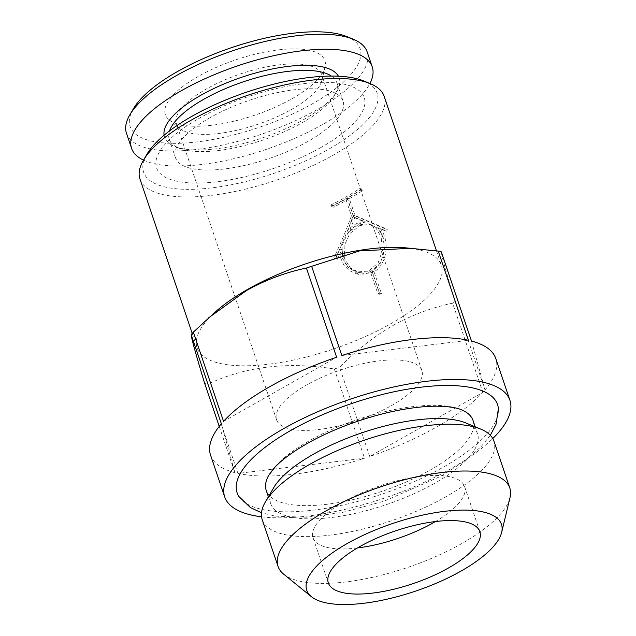 <?xml version="1.0" encoding="UTF-8"?>
<svg xmlns="http://www.w3.org/2000/svg" width="636" height="636" viewBox="0 0 636 636"><rect width="100%" height="100%" fill="white"/><g stroke="black" fill="none" stroke-linecap="round" stroke-linejoin="round"><path stroke-width="0.48" stroke-dasharray="3.18 2.39" d="M473.041 420.483A109.161 37.922 -18.7 0 1 430.214 470.036A109.161 37.922 -18.7 0 1 266.245 490.475M268.742 475.299A109.161 37.922 -18.7 0 1 309.064 440.923A109.161 37.922 -18.7 0 1 461.831 409.942M273.575 487.907A109.161 37.922 161.3 0 0 270.721 503.712A109.161 37.922 161.3 0 0 434.69 483.273A109.161 37.922 161.3 0 0 477.517 433.712A109.161 37.922 161.3 0 0 465.655 422.892M262.207 519.636A122.335 42.501 161.3 0 0 445.963 496.732A122.335 42.501 161.3 0 0 493.957 441.193M283.648 574.149A122.335 42.501 161.3 0 0 461.808 543.534A122.335 42.501 161.3 0 0 510.032 497.519M435.469 521.544A79.985 27.793 161.3 0 0 464.598 486.532A79.985 27.793 161.3 0 0 344.442 501.51A79.985 27.793 161.3 0 0 313.063 537.817A79.985 27.793 161.3 0 0 357.472 547.946M239.009 496.621A137.479 47.764 161.3 0 0 443.618 466.991A137.479 47.764 161.3 0 0 498.401 408.821M308.524 65.436A76.694 26.648 161.3 0 0 206.477 88.929A76.694 26.648 161.3 0 0 176.387 123.742A76.694 26.648 161.3 0 0 179.893 128.575A76.694 26.648 161.3 0 0 189.544 132.876A76.694 26.648 161.3 0 0 291.59 109.384A76.694 26.648 161.3 0 0 321.824 80.534A76.694 26.648 161.3 0 0 321.681 74.563A76.694 26.648 161.3 0 0 308.524 65.436M408.717 361.439A76.694 26.648 161.3 0 0 322.842 376.846A76.694 26.648 161.3 0 0 276.58 419.744A76.694 26.648 161.3 0 0 289.73 428.879A76.694 26.648 161.3 0 0 375.606 413.472A76.694 26.648 161.3 0 0 421.867 370.565A76.694 26.648 161.3 0 0 408.717 361.439M210.182 117.596A88.46 30.735 161.3 0 0 175.48 157.752A88.46 30.735 161.3 0 0 308.349 141.192A88.46 30.735 161.3 0 0 343.05 101.029A88.46 30.735 161.3 0 0 210.182 117.596M321.228 147.329A109.631 38.088 -18.7 0 1 175.353 180.91A109.631 38.088 -18.7 0 1 199.553 118.089A109.631 38.088 -18.7 0 1 345.428 84.508A109.631 38.088 -18.7 0 1 321.228 147.329M169.534 130.873A88.46 30.735 161.3 0 0 169.248 139.34A88.46 30.735 161.3 0 0 178.859 148.101A88.46 30.735 161.3 0 0 302.116 122.772A88.46 30.735 161.3 0 0 334.504 95.416A88.46 30.735 161.3 0 0 336.818 82.616A88.46 30.735 161.3 0 0 331.451 76.074M164.072 135.23A92.22 32.038 161.3 0 0 174.574 146.344A92.22 32.038 161.3 0 0 303.078 119.934A92.22 32.038 161.3 0 0 336.841 91.417A92.22 32.038 161.3 0 0 338.432 76.209M126.477 133.321A127.041 44.138 161.3 0 0 317.308 109.535A127.041 44.138 161.3 0 0 367.139 51.858M143.498 160.129A127.041 44.138 161.3 0 0 322.396 124.576A127.041 44.138 161.3 0 0 369.906 83.491M133.298 108.923A121.397 42.175 161.3 0 0 179.153 143.283A121.397 42.175 161.3 0 0 312.475 103.763A121.397 42.175 161.3 0 0 346.906 36.618M291.845 98.803A84.222 29.264 161.3 0 0 325.052 67.122A84.222 29.264 161.3 0 0 285.318 49.211A84.222 29.264 161.3 0 0 198.376 76.344A84.222 29.264 161.3 0 0 169.192 119.878A84.222 29.264 161.3 0 0 291.845 98.803M383.198 237.315L378.174 228.761L370.597 224.325L359.769 225.565L349.872 233.555L344.108 245.894L344.76 259.083L350.309 267.78L359.014 272.494L370.812 271.5L380.241 263.376L384.597 250.679L383.198 237.315L381.107 236.815L376.083 228.26L368.506 223.824L357.678 225.065L347.781 233.054L342.025 245.393L342.669 258.582L348.226 267.279L356.931 271.993L368.729 271L378.15 262.875L382.514 250.179L381.107 236.815M146.844 154.389A123.273 42.827 161.3 0 0 193.408 189.282A123.273 42.827 161.3 0 0 328.796 149.15A123.273 42.827 161.3 0 0 363.76 80.963M139.968 179.058A128.925 44.79 161.3 0 0 333.63 154.914A128.925 44.79 161.3 0 0 384.2 96.386M216.367 311.036A128.925 44.79 161.3 0 0 197.12 347.892A128.925 44.79 161.3 0 0 390.774 323.756A128.925 44.79 161.3 0 0 441.352 265.228A128.925 44.79 161.3 0 0 403.669 247.635M204.697 383.476A150.565 52.311 161.3 0 0 207.741 384.216C245.504 366.463 287.703 361.399 334.345 368.999A150.565 52.311 161.3 0 0 339.56 367.282C355.81 350.714 373.563 336.818 392.833 325.576C412.025 314.963 431.963 307.498 452.641 303.181L482.835 392.38L369.747 456.481A150.565 52.311 161.3 0 0 436.733 426.939A150.565 52.311 161.3 0 0 482.835 392.38M261.547 516.798A150.565 52.311 161.3 0 0 450.876 468.732A150.565 52.311 161.3 0 0 492.757 438.538M210.564 455.13A150.565 52.311 161.3 0 0 234.891 472.683L221.368 423.791M219.229 426.422L234.891 472.683M237.936 473.415A150.565 52.311 161.3 0 0 364.539 458.206L237.936 473.415L207.741 384.216M334.345 368.999L364.539 458.206M369.747 456.481L339.56 367.282M379.819 228.078C389.773 238.961 387.96 263.853 374.048 271.779L381.409 293.506A128.925 44.79 -18.7 0 1 380.678 293.919A128.925 44.79 -18.7 0 1 379.946 294.333L372.593 272.606L358.513 274.307L345.889 265.514L341.85 249.598L337.43 259.178L335.808 258.534L353.529 216.296L347.868 199.577A128.925 44.79 -18.7 0 1 333.24 207.256L332.676 205.587A128.925 44.79 161.3 0 0 348.035 197.494A128.925 44.79 161.3 0 0 361.868 189.035L362.433 190.705A128.925 44.79 -18.7 0 1 349.331 198.75L354.991 215.469L387.284 229.35L386.847 231.162L377.736 227.577L384.756 230.661L385.193 228.849L352.901 214.968L347.24 198.249A128.925 44.79 -18.7 0 0 360.35 190.204L359.785 188.534A128.925 44.79 161.3 0 1 330.585 205.086L331.149 206.756A128.925 44.79 -18.7 0 0 345.785 199.076L351.438 215.795C346.103 230.526 340.196 244.606 333.717 258.033L335.339 258.669L339.759 249.097L340.459 257.548L343.798 265.013L349.347 270.618L356.502 273.83L364.372 274.124L370.502 272.105L377.856 293.832A128.925 44.79 -18.7 0 0 379.318 293.005L371.965 271.278C385.869 263.36 387.69 238.452 377.736 227.577M452.641 303.181A150.565 52.311 161.3 0 0 454.804 300.725C446.019 271.795 441.511 255.497 441.289 251.84M471.483 341.039L484.998 389.924L454.804 300.725M484.998 389.924A150.565 52.311 161.3 0 0 495.802 358.585M341.834 355.516L468.43 340.308M223.538 421.334L336.619 357.241M347.431 230.876L352.694 216.908L363.816 221.59C357.814 222.179 352.352 225.271 347.431 230.876L349.522 231.377L354.777 217.409L352.694 216.908M374.048 271.779L371.965 271.278M381.409 293.506L379.318 293.005M386.847 231.162L384.756 230.661M387.284 229.35L385.193 228.849M354.991 215.469L352.901 214.968M349.331 198.75L347.24 198.249M362.433 190.705L360.35 190.204M361.868 189.035L359.785 188.534M332.676 205.587L330.585 205.086M347.868 199.577L345.785 199.076M333.24 207.256L331.149 206.756M335.808 258.534L333.717 258.033M353.529 216.296L351.438 215.795M337.43 259.178L335.339 258.669M341.85 249.598L339.759 249.097M379.946 294.333L377.856 293.832M372.593 272.606L370.502 272.105M354.777 217.409L365.907 222.091L363.816 221.59M349.522 231.377C354.435 225.772 359.897 222.68 365.907 222.091M268.384 496.811L270.721 503.712M464.598 486.532L479.87 531.664M490.34 435.318L481.166 446.607L463.803 461.625L441.662 475.879L384.263 501.144L342.565 512.393L306.791 517.235L275.658 516.17L261.507 512.775M276.58 419.744L176.387 123.742M169.248 139.34L175.48 157.752M178.859 148.101L174.574 146.344M321.824 80.534L325.052 67.122M370.597 224.325L368.506 223.816M192.215 333.399L197.12 347.892M436.479 250.846L441.352 265.228M358.513 274.315L356.43 273.814M359.014 272.494L356.923 271.993M179.893 128.575L169.192 119.878M334.504 95.416L336.841 91.417M336.818 82.616L343.05 101.029M421.867 370.565L321.681 74.563M313.063 537.817L328.343 582.958M475.179 426.812L477.517 433.712"/><path stroke-width="0.95" d="M268.384 496.811L266.245 490.475A109.161 37.922 -18.7 0 1 268.742 475.299L274.943 467.229C281.994 459.725 292.727 451.83 307.14 443.546C334.965 427.63 373.65 414.1 406.245 408.916C417.582 407.08 427.797 406.181 436.884 406.205C448.785 406.436 457.101 407.684 461.831 409.942A109.161 37.922 -18.7 0 1 473.041 420.483L475.179 426.812M501.653 532.356L510.032 497.519A122.335 42.501 161.3 0 0 509.802 487.995L493.957 441.193A122.335 42.501 161.3 0 0 480.657 429.069L465.655 422.892A109.161 37.922 161.3 0 0 313.548 454.152A109.161 37.922 161.3 0 0 273.575 487.907L265.403 501.923A122.335 42.501 161.3 0 0 262.207 519.636L278.051 566.438A122.335 42.501 161.3 0 0 283.648 574.149L311.465 596.735A102.778 35.703 161.3 0 0 461.14 571.017A102.778 35.703 161.3 0 0 501.653 532.356A102.778 35.703 161.3 0 0 453.166 510.493A102.778 35.703 161.3 0 0 347.081 543.605A102.778 35.703 161.3 0 0 311.465 596.735M480.657 429.069A122.335 42.501 161.3 0 0 310.193 464.097A122.335 42.501 161.3 0 0 265.403 501.923M509.802 487.995A122.335 42.501 161.3 0 0 326.037 510.907A122.335 42.501 161.3 0 0 278.051 566.438M448.491 567.98A79.985 27.793 161.3 0 0 479.87 531.664A79.985 27.793 161.3 0 0 359.722 546.642A79.985 27.793 161.3 0 0 328.343 582.958A79.985 27.793 161.3 0 0 448.491 567.98M357.472 547.946A79.985 27.793 161.3 0 0 433.219 522.84A79.985 27.793 161.3 0 0 435.469 521.544M490.34 435.318L496 424.419L498.401 408.821A137.479 47.764 161.3 0 0 425.707 386.672A137.479 47.764 161.3 0 0 291.042 430.318A137.479 47.764 161.3 0 0 239.009 496.621L250.401 507.552L261.507 512.775M331.451 76.074A88.46 30.735 161.3 0 0 203.949 99.176A88.46 30.735 161.3 0 0 169.534 130.873M338.432 76.209A92.22 32.038 161.3 0 0 200.73 95.336A92.22 32.038 161.3 0 0 164.072 135.23M369.906 83.491A127.041 44.138 161.3 0 0 372.235 66.899L367.139 51.858A127.041 44.138 161.3 0 0 353.338 39.265A127.041 44.138 161.3 0 0 176.315 75.644A127.041 44.138 161.3 0 0 129.8 114.933A127.041 44.138 161.3 0 0 126.477 133.321L131.573 148.363A127.041 44.138 161.3 0 0 143.498 160.129M372.235 66.899A127.041 44.138 161.3 0 0 181.403 90.686A127.041 44.138 161.3 0 0 131.573 148.363M353.338 39.265L346.906 36.618A121.397 42.175 161.3 0 0 177.746 71.383A121.397 42.175 161.3 0 0 133.298 108.923L129.8 114.933M436.479 250.846L384.2 96.386A128.925 44.79 161.3 0 0 370.192 83.61L363.76 80.963A123.273 42.827 161.3 0 0 191.985 116.269A123.273 42.827 161.3 0 0 146.844 154.389L143.339 160.399A128.925 44.79 161.3 0 0 139.968 179.058L192.215 333.399M370.192 83.61A128.925 44.79 161.3 0 0 190.546 120.53A128.925 44.79 161.3 0 0 143.339 160.399M492.757 438.538A150.565 52.311 161.3 0 0 509.945 400.378L495.802 358.585A150.565 52.311 161.3 0 0 471.483 341.039L441.289 251.84A150.565 52.311 161.3 0 0 438.244 251.109L403.669 247.635A128.925 44.79 161.3 0 0 247.698 289.364A128.925 44.79 161.3 0 0 216.367 311.036L193.344 332.135A150.565 52.311 161.3 0 0 191.182 334.592C191.372 338.137 195.88 354.435 204.697 383.476L219.229 426.422M412.263 248.215L359.555 250.918L311.64 266.317A150.565 52.311 161.3 0 0 306.425 268.042C285.747 272.359 265.816 279.824 246.617 290.437L208.632 317.817M509.945 400.378A150.565 52.311 161.3 0 0 283.783 428.569A150.565 52.311 161.3 0 0 224.715 496.923A150.565 52.311 161.3 0 0 261.547 516.798M306.425 268.042L336.619 357.241A150.565 52.311 161.3 0 0 269.632 386.775A150.565 52.311 161.3 0 0 223.538 421.334L193.344 332.135M224.715 496.923L210.564 455.13A150.565 52.311 161.3 0 1 221.368 423.791L191.182 334.592M311.64 266.317L341.834 355.516A150.565 52.311 161.3 0 1 468.43 340.308L438.244 251.109"/></g></svg>
